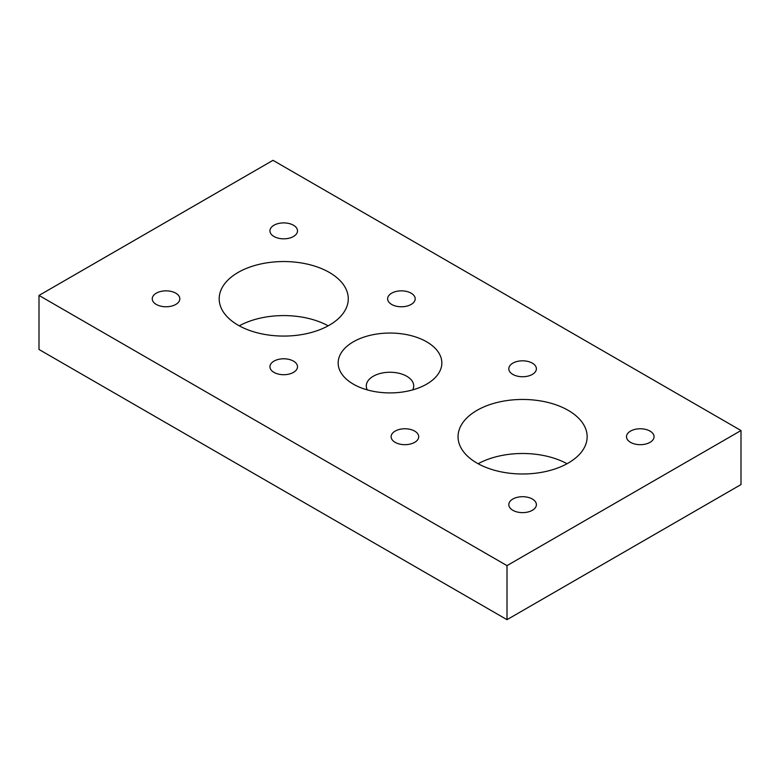 <?xml version="1.0" encoding="UTF-8"?>
<svg xmlns="http://www.w3.org/2000/svg" width="780" height="780" viewBox="0 0 780 780"><rect width="100%" height="100%" fill="white"/><g stroke="black" fill="none" stroke-linecap="round" stroke-linejoin="round"><path stroke-width="1.17" d="M426.66 341.815A51.841 29.932 0 0 0 353.34 341.815A51.841 29.932 0 0 0 353.34 384.14A51.841 29.932 0 0 0 353.34 384.15A51.841 29.932 0 0 0 426.66 384.14A51.841 29.932 0 0 0 426.66 341.815M412.718 389.883A23.712 13.689 0 0 0 413.712 385.944A23.712 13.689 0 0 0 406.77 376.262A23.712 13.689 0 0 0 380.923 373.298A23.712 13.689 0 0 0 366.288 385.944A23.712 13.689 0 0 0 367.282 389.883M650.033 431.096A13.787 7.956 0 0 0 635.008 429.37A13.787 7.956 0 0 0 626.496 436.722A13.787 7.956 0 0 0 630.533 442.348A13.787 7.956 0 0 0 645.557 444.073A13.787 7.956 0 0 0 654.069 436.722A13.787 7.956 0 0 0 650.033 431.096M532.35 499.034A13.787 7.956 0 0 0 517.325 497.308A13.787 7.956 0 0 0 508.813 504.67A13.787 7.956 0 0 0 512.85 510.296A13.787 7.956 0 0 0 527.875 512.021A13.787 7.956 0 0 0 536.386 504.67A13.787 7.956 0 0 0 532.35 499.034M414.668 431.096A13.787 7.956 0 0 0 399.643 429.37A13.787 7.956 0 0 0 391.131 436.722A13.787 7.956 0 0 0 395.168 442.348A13.787 7.956 0 0 0 410.192 444.073A13.787 7.956 0 0 0 418.704 436.722A13.787 7.956 0 0 0 414.668 431.096M532.35 363.148A13.787 7.956 0 0 0 517.325 361.423A13.787 7.956 0 0 0 508.813 368.774A13.787 7.956 0 0 0 512.85 374.41A13.787 7.956 0 0 0 527.875 376.135A13.787 7.956 0 0 0 536.386 368.774A13.787 7.956 0 0 0 532.35 363.148M411.157 293.183A13.787 7.956 0 0 0 396.133 291.457A13.787 7.956 0 0 0 387.621 298.808A13.787 7.956 0 0 0 391.657 304.444A13.787 7.956 0 0 0 406.682 306.16A13.787 7.956 0 0 0 415.194 298.808A13.787 7.956 0 0 0 411.157 293.183M293.475 361.12A13.787 7.956 0 0 0 278.45 359.395A13.787 7.956 0 0 0 269.939 366.756A13.787 7.956 0 0 0 273.975 372.382A13.787 7.956 0 0 0 289 374.107A13.787 7.956 0 0 0 297.511 366.756A13.787 7.956 0 0 0 293.475 361.12M293.475 225.235A13.787 7.956 0 0 0 278.45 223.509A13.787 7.956 0 0 0 269.939 230.87A13.787 7.956 0 0 0 273.975 236.496A13.787 7.956 0 0 0 289 238.222A13.787 7.956 0 0 0 297.511 230.87A13.787 7.956 0 0 0 293.475 225.235M175.793 293.183A13.787 7.956 0 0 0 160.768 291.457A13.787 7.956 0 0 0 152.256 298.808A13.787 7.956 0 0 0 156.293 304.444A13.787 7.956 0 0 0 171.317 306.16A13.787 7.956 0 0 0 179.829 298.808A13.787 7.956 0 0 0 175.793 293.183M568.24 410.368A64.545 37.264 0 0 0 497.903 402.295A64.545 37.264 0 0 0 458.055 436.722A64.545 37.264 0 0 0 476.96 463.076A64.545 37.264 0 0 0 547.297 471.149A64.545 37.264 0 0 0 587.145 436.722A64.545 37.264 0 0 0 568.24 410.368M567.05 463.739A64.545 37.264 0 0 0 478.15 463.739M329.365 272.454A64.545 37.264 0 0 0 259.028 264.381A64.545 37.264 0 0 0 219.18 298.808A64.545 37.264 0 0 0 238.085 325.162A64.545 37.264 0 0 0 308.431 333.235A64.545 37.264 0 0 0 348.27 298.808A64.545 37.264 0 0 0 329.365 272.454M328.175 325.825A64.545 37.264 0 0 0 239.275 325.825M741 430.531L273 160.329L39 295.435L39 349.469L507 619.671L741 484.565L741 430.531L507 565.627L507 619.671M39 295.435L507 565.627"/></g></svg>
